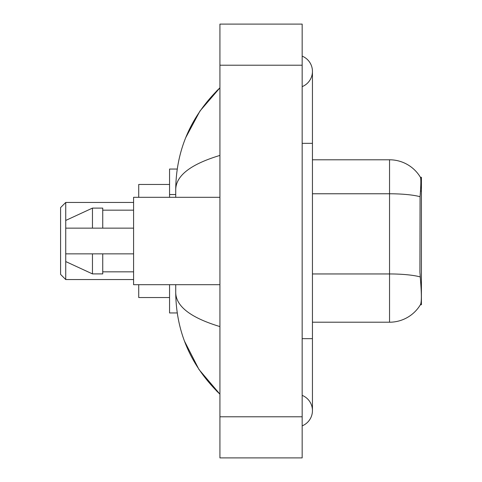<?xml version="1.0" encoding="UTF-8"?>
<svg xmlns="http://www.w3.org/2000/svg" width="482" height="482" viewBox="0 0 482 482"><rect width="100%" height="100%" fill="white"/><g stroke="black" fill="none" stroke-linecap="round" stroke-linejoin="round"><path stroke-width="0.72" d="M420.063 196.71A35.981 6.248 180 0 0 389.54 193.77L389.54 159.789A35.981 35.981 0 0 1 420.473 177.394C421.093 179.093 420.955 185.528 420.063 196.71L419.918 272.161L420.575 281.09C421.611 293.966 421.611 301.744 420.575 304.425L420.394 304.732L421.407 304.732L421.407 177.268L420.473 177.394A35.981 35.981 0 0 0 389.54 159.789A35.981 35.981 0 0 1 420.394 177.268A35.981 35.981 0 0 0 389.54 159.789L312.444 159.789M177.225 169.043L169.556 169.043L169.556 197.313M177.225 312.957L169.556 312.957L169.556 284.687M302.166 425.859A16.448 16.448 0 0 0 302.166 395.367A16.448 16.448 0 0 1 302.166 425.859A16.448 16.448 0 0 0 312.444 410.616A16.448 16.448 0 0 1 302.166 425.859M302.166 56.141A16.448 16.448 0 0 1 302.166 86.633A16.448 16.448 0 0 0 302.166 56.141A16.448 16.448 0 0 1 312.444 71.384A16.448 16.448 0 0 0 302.166 56.141M219.925 155.421C190.854 164.187 176.117 175.508 175.725 189.396L175.725 197.313M175.725 284.687L175.725 292.604C176.05 306.444 190.788 317.771 219.925 326.579M219.925 457.9L302.166 457.9L302.166 24.1L219.925 24.1L219.925 457.9M175.725 189.396C176.165 149.866 190.896 116.011 219.925 87.832L199.976 111.017L185.733 137.647M184.486 341.142L198.988 369.519L219.925 394.168C190.896 365.989 176.165 332.134 175.725 292.604M420.575 304.425A35.981 35.981 0 0 1 389.54 322.211L312.444 322.211M219.925 197.313L133.58 197.313L133.58 284.687L219.925 284.687M92.46 228.149L65.733 228.149L65.733 220.443L92.46 208.103L92.46 228.149L133.58 228.149M92.46 208.103L102.738 208.103L102.738 228.149M133.58 253.851L102.738 253.851L102.738 273.897L92.46 273.897L92.46 253.851L65.733 253.851L65.733 261.557L92.46 273.897M65.733 253.851L72.535 253.851M102.738 253.851L92.46 253.851M65.733 279.548L65.733 202.452L60.593 207.591L60.593 274.409L65.733 279.548L133.58 279.548M138.72 284.687L138.72 297.539L169.556 297.539M169.556 184.461L138.72 184.461L138.72 197.313M175.725 194.529L169.556 194.529M420.485 191.065L421.407 191.065M302.166 338.659L312.444 338.659L312.444 71.384M302.166 143.341L312.444 143.341M219.925 416.779L302.166 416.779M219.925 65.221L302.166 65.221M389.54 322.211L389.54 193.77L312.444 193.77M420.177 276.921A35.981 6.248 180 0 0 389.54 273.951L312.444 273.951M312.444 338.659L312.444 410.616M219.925 87.832L216.352 91.285M219.925 394.168L216.352 390.715M102.738 210.164L133.58 210.164M102.738 271.836L133.58 271.836M65.733 202.452L133.58 202.452"/></g></svg>
